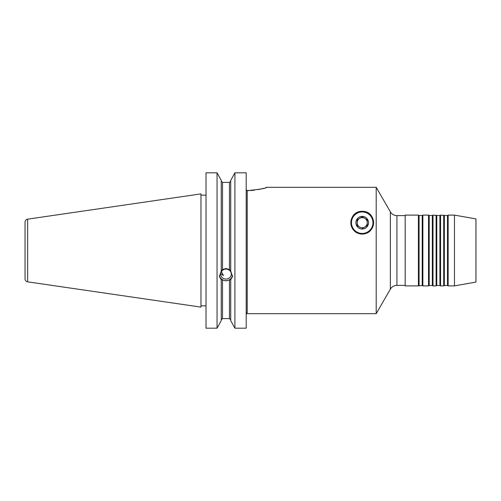 <?xml version="1.0" encoding="UTF-8"?>
<svg xmlns="http://www.w3.org/2000/svg" width="501" height="501" viewBox="0 0 501 501"><rect width="100%" height="100%" fill="white"/><g stroke="black" fill="none" stroke-linecap="round" stroke-linejoin="round"><path stroke-width="0.75" d="M371.955 228.562A11.373 11.373 0 0 0 362.217 211.322C347.688 210.977 346.98 233.698 362.217 234.073C377.447 233.71 376.727 210.934 362.217 211.322A11.373 11.373 0 0 0 350.838 222.701A11.373 11.373 0 0 0 370.59 230.397M246.204 189.61L247.212 190.681L247.212 312.693L246.204 313.689L376.201 313.689L376.201 187.311L266.927 187.311C265.787 188.37 259.13 189.491 246.955 190.681M206.017 195.146L200.964 195.146M206.017 305.854L200.964 305.854M221.242 320.646L217.046 328.193L221.242 320.646L221.242 279.477L222.507 279.978L222.507 318.611L221.242 319.926L222.507 318.611L229.458 318.611L230.723 319.926L229.458 318.611L229.458 279.978L230.723 279.708L232.558 276.565L230.723 271.154L230.723 180.354L234.919 172.807L230.723 180.354M221.242 279.708L219.413 276.565L221.242 271.154L221.242 180.354L217.046 172.807L206.017 172.807L206.017 328.193L217.046 328.193L217.046 172.807L221.242 180.354M222.507 269.494L225.982 268.536L229.458 269.494L229.458 182.389L230.723 181.074L229.458 182.389L222.507 182.389L221.242 181.074L222.507 182.389L222.507 269.494L221.242 270.916M219.501 275.512A6.569 6.175 180 0 0 225.982 280.685A6.569 6.175 180 0 0 232.47 275.512M229.458 279.978L225.982 280.886L222.507 279.978M221.198 271.223L223.446 275.55L220.722 273.552M225.982 269.087A5.311 4.985 180 0 0 220.678 274.078A5.311 4.985 180 0 0 225.982 279.063A5.311 4.985 180 0 0 231.293 274.078A5.311 4.985 180 0 0 225.982 269.087M27.643 281.838L200.964 307.113L200.964 193.887L27.643 219.162L27.643 281.838A3.031 3.031 0 0 1 25.05 278.838L25.05 222.162A3.031 3.031 0 0 1 27.643 219.162M376.201 313.689L390.354 289.171L390.354 211.829L376.201 187.311M390.354 289.171A7.584 7.584 0 0 1 396.924 285.382L396.924 215.618A7.584 7.584 0 0 1 390.354 211.829M405.184 215.618L396.924 215.618M405.184 285.382L396.924 285.382M419.08 285.507L419.08 215.493L418.429 215.117L418.429 285.883L422.218 285.507L422.218 215.493L419.08 215.493M422.218 285.507L422.875 285.883L422.875 215.117L428.537 215.117L429.194 215.493L429.194 285.507L428.537 285.883L428.537 215.117M422.218 215.493L422.875 215.117M429.194 285.507L432.325 285.507L432.325 215.493L429.194 215.493M432.325 285.507L432.983 285.883L432.983 215.117L436.772 215.493L436.772 285.507L436.12 285.883L436.12 215.117M432.325 215.493L432.983 215.117M436.772 285.507L439.909 285.507L439.909 215.493L436.772 215.493M439.909 285.507L440.567 285.883L440.567 215.117L444.356 215.493L444.356 285.507L443.698 285.883L443.698 215.117M439.909 215.493L440.567 215.117M444.356 285.507L447.493 285.507L447.493 215.493L444.356 215.493M447.493 285.507L448.151 285.883L448.151 215.117L454.451 215.117L454.451 285.883L475.95 282.094L475.95 218.906L454.451 215.117M447.493 215.493L448.151 215.117M448.151 285.883L454.451 285.883M440.567 285.883L443.698 285.883M432.983 285.883L436.12 285.883M422.875 285.883L428.537 285.883M418.429 215.117L405.184 215.117L405.184 285.883L418.429 285.883M247.156 190.674L249.116 190.624M250.895 190.524L254.658 190.136M258.103 189.578L261.059 188.952M262.405 188.62L263.576 188.313M265.424 187.781L266.927 187.311M246.204 172.807L234.919 172.807L234.919 328.193L230.723 320.646L234.919 328.193L246.204 328.193L246.204 172.807M230.723 270.916L229.458 269.494M230.723 320.646L230.723 279.708M247.212 312.693A1.008 0.996 -0 0 0 246.204 313.689M246.699 190.53L246.254 189.96M362.392 228.431L364.741 227.078A5.054 5.054 0 0 0 367.271 222.701A5.054 5.054 0 0 1 359.687 227.078A5.054 5.054 0 0 1 357.157 222.701A5.054 5.054 0 0 0 359.687 227.078L357.157 225.619L357.157 219.782L362.217 216.858L367.271 219.782L367.271 225.619L362.217 228.537M355.898 222.701A6.319 6.319 0 0 0 362.217 229.02A6.319 6.319 0 0 0 368.536 222.701A6.319 6.319 0 0 0 362.217 216.382A6.319 6.319 0 0 0 355.898 222.701M351.47 222.701A10.74 10.74 0 0 1 362.217 211.954A10.74 10.74 0 0 1 372.957 222.701A10.74 10.74 0 0 1 362.217 233.441A10.74 10.74 0 0 1 351.47 222.701M364.741 227.078L367.271 225.619L367.271 219.782M357.338 219.676L357.157 225.619M357.338 225.719L359.687 227.078M357.157 222.701A5.054 5.054 0 0 1 364.741 218.323L362.217 216.858L359.687 218.323A5.054 5.054 0 0 0 357.157 222.701M364.741 218.323A5.054 5.054 0 0 1 367.271 222.701A5.054 5.054 0 0 0 364.741 218.323L367.089 219.676"/></g></svg>
